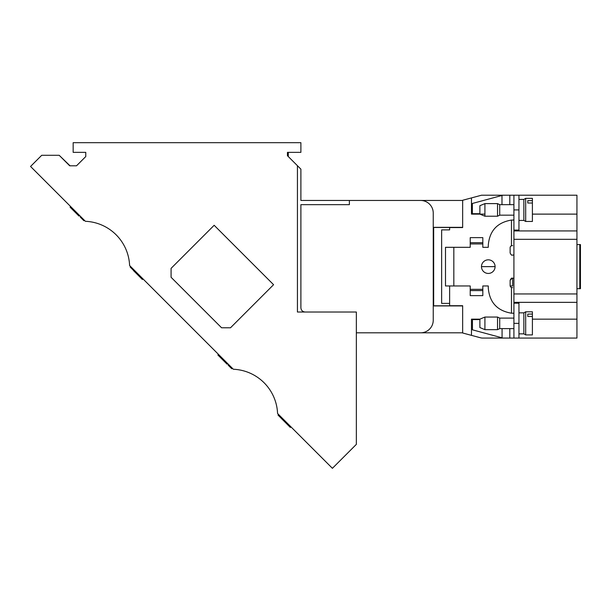 <?xml version="1.0" encoding="UTF-8"?>
<svg xmlns="http://www.w3.org/2000/svg" width="611" height="611" viewBox="0 0 611 611"><rect width="100%" height="100%" fill="white"/><g stroke="black" fill="none" stroke-linecap="round" stroke-linejoin="round"><path stroke-width="0.92" d="M356.35 332.812L462.657 332.812M525.681 334.912L523.856 333.858L523.856 312.855L525.681 311.801L525.681 334.912L532.402 334.912L532.402 316.46L527.782 316.46L527.782 314.085L532.402 314.085L532.402 316.46M525.681 221.465L523.856 220.418L523.856 199.407L525.681 198.361L525.681 221.465L532.402 221.465L532.402 203.02L527.782 203.02L527.782 200.645L532.402 200.645L532.402 203.02M277.57 413.479L332.407 468.316L356.35 444.365L356.35 312.015L297.427 312.015L297.427 165.696L287.445 155.713L287.445 152.353L300.895 152.353L300.895 142.684L73.16 142.684L73.16 152.353L85.769 152.353L85.769 156.553L76.528 165.795L69.7 165.795L59.191 155.293L41.716 155.293L30.55 166.459L85.387 221.297A46.215 46.215 0 0 1 129.608 265.518L233.341 369.25A46.215 46.215 0 0 1 277.57 413.479M484.92 214.117L471.478 214.117L471.478 197.911L481.56 195.207L576.937 195.207L576.937 338.066L513.912 338.066L518.953 338.066L518.953 302.346M518.953 309.578L518.953 333.858L523.856 333.858M481.476 266.633A6.813 6.813 92.2 0 0 488.281 273.445A6.813 6.813 92.2 0 0 495.093 266.633L481.476 266.633A6.813 6.813 -90.4 0 0 488.281 273.445A6.813 6.813 -90.4 0 0 495.093 266.633A6.813 6.813 -92.2 0 0 488.281 259.828A6.813 6.813 -92.2 0 0 481.476 266.633M512.652 285.963L512.652 278.188L512.652 285.963L510.17 285.963L512.652 285.963M470.218 243.949L470.218 242.689L482.82 242.689L482.82 243.949L470.218 243.949L470.218 247.31L445.495 247.31L445.495 285.963L470.218 285.963L470.218 295.625L470.218 290.584L482.82 290.584L482.82 295.625L470.218 295.625M471.478 197.911L462.657 200.271L462.657 227.559L449.627 227.559L449.627 229.873L441.646 229.873L441.646 303.4L449.627 303.4L449.627 305.714L462.657 305.714L462.657 332.995L471.478 335.363L471.478 319.156L479.879 319.156L484.92 317.056L484.92 329.657L497.53 329.657L497.53 317.056L484.92 317.056M462.657 227.338L433.665 227.338L433.665 305.928L462.657 305.928M507.611 338.066L482.667 338.066A8.401 8.401 0 0 1 480.49 337.776L471.478 335.363M449.627 227.559L449.627 229.873M449.627 285.963L449.627 305.714M462.657 305.798L433.665 305.798M462.657 227.475L433.665 227.475M479.879 319.568L472.44 319.568L472.44 329.825L502.968 338.059L509.803 338.066L482.667 338.066M523.856 199.407L518.953 199.407L518.953 223.695M576.937 214.117L532.402 214.117M576.937 239.321L513.912 239.321L513.912 230.92L576.937 230.92M513.912 239.321L513.912 293.944L576.937 293.944M576.937 302.346L513.912 302.346L513.912 293.944M576.937 319.156L532.402 319.156M472.99 319.568L475.045 319.568M576.937 288.69L580.45 288.69L580.45 244.576L576.937 244.576M297.427 165.696L300.895 169.155L300.895 200.461L420.635 200.461A12.602 12.602 0 0 1 433.245 213.063L433.245 320.202A12.602 12.602 0 0 1 420.635 332.812L427.563 332.812M171.08 277.279L221.587 327.786L230.5 327.786L273.575 284.703L214.155 225.283L171.08 268.366L171.08 277.279M349.377 200.461L349.377 204.662L300.895 204.662L300.895 307.814C301.147 310.357 302.544 311.755 305.095 312.015M462.657 200.461L420.635 200.461M70.028 165.795L59.191 155.293M288.285 156.553L288.285 152.353M509.803 204.662L509.803 195.207L502.968 195.207L472.356 203.471L472.356 213.697L479.879 213.697M518.953 195.207L518.953 230.92M501.982 195.474L501.982 204.662M513.912 255.077L512.232 255.077C511.766 255.551 511.071 254.848 510.132 252.977L510.132 247.73A2.1 2.1 0 0 1 511.46 245.775L512.598 245.63M513.912 219.318L513.477 220.067L511.46 220.067C497.232 222.457 489.51 230.836 488.281 245.21L488.281 247.31L482.82 247.31L482.82 237.641L470.218 237.641L470.218 242.689M513.912 230.92L513.912 195.207M513.912 230.08L518.953 230.08M511.46 245.775L511.46 220.075M513.912 302.346L513.912 338.066L509.803 338.066L509.803 328.611M513.912 303.186L518.953 303.186M502.074 337.814L502.074 328.611M518.953 338.066L518.327 338.066M513.912 313.955L513.477 313.206L511.46 313.206C497.247 310.8 489.518 302.422 488.281 288.064L488.281 285.963L482.82 285.963L482.82 290.584M510.132 280.289L512.232 278.188C511.766 277.722 511.071 278.425 510.132 280.289L510.132 285.543A2.1 2.1 0 0 0 511.46 287.498L511.46 313.199M513.912 278.188L512.232 278.188M510.177 285.963L510.132 285.543M511.46 287.498L512.598 287.644M579.793 244.576L579.793 288.69M484.92 329.657L479.879 327.557L479.879 319.156M497.53 329.657L499.714 328.611L499.714 318.102L497.53 317.056M484.92 216.218L479.879 214.117L479.879 205.708L484.92 203.608L484.92 216.218L497.53 216.218L497.53 203.608L484.92 203.608M513.912 215.164L499.714 215.164L499.714 204.662L497.53 203.608M525.681 198.361L532.402 198.361L532.402 200.645M523.856 312.855L518.953 312.855M525.681 311.801L532.402 311.801L532.402 314.085M80.698 216.607L80.24 217.065L80.644 217.47M130.609 266.518L130.128 266.999L130.533 267.404M228.651 364.561L228.117 365.103L228.522 365.5M278.57 414.479L277.997 415.045L278.402 415.449M80.759 216.668L80.301 217.126L82.561 219.387L83.02 218.929M83.447 219.357L82.989 219.815L82.561 219.387M84.341 220.25L83.883 220.708L82.989 219.815M130.67 266.579L130.189 267.06L132.45 269.329L132.938 268.848M133.358 269.268L132.877 269.749L132.45 269.329M133.771 270.642L132.877 269.749M228.713 364.622L228.178 365.164L230.439 367.425L230.981 366.89M231.401 367.31L230.866 367.845L230.439 367.425M232.295 368.204L231.76 368.739L230.866 367.845M278.631 414.541L278.058 415.106L280.319 417.366L280.892 416.801M281.312 417.221L280.747 417.794L280.319 417.366M281.64 418.688L280.747 417.794M227.682 363.591L227.086 364.187L218.455 355.556L217.867 354.968L218.463 354.372M79.575 215.484L78.979 216.073L70.066 207.16L70.662 206.571M142.982 278.891L142.386 279.487L133.473 270.574L134.069 269.978M290.935 426.845L290.34 427.44L281.427 418.527L282.022 417.932M453.828 285.963L453.828 247.31M518.953 209.917L513.912 209.917M518.953 323.356L513.912 323.356M482.82 289.324L470.218 289.324M83.86 219.769L83.402 220.227M133.778 269.688L133.297 270.169M231.821 367.73L231.279 368.265M281.732 417.641L281.159 418.207M218.455 355.556L219.051 354.96M220.151 357.252L220.747 356.656M222.541 359.642L223.137 359.047M224.97 362.071L225.566 361.475M226.544 363.644L227.139 363.049M499.714 328.611L513.912 328.611M499.714 318.102L513.912 318.102M499.714 215.164L497.53 216.218M499.714 204.662L513.912 204.662M523.856 220.418L518.953 220.418"/></g></svg>
